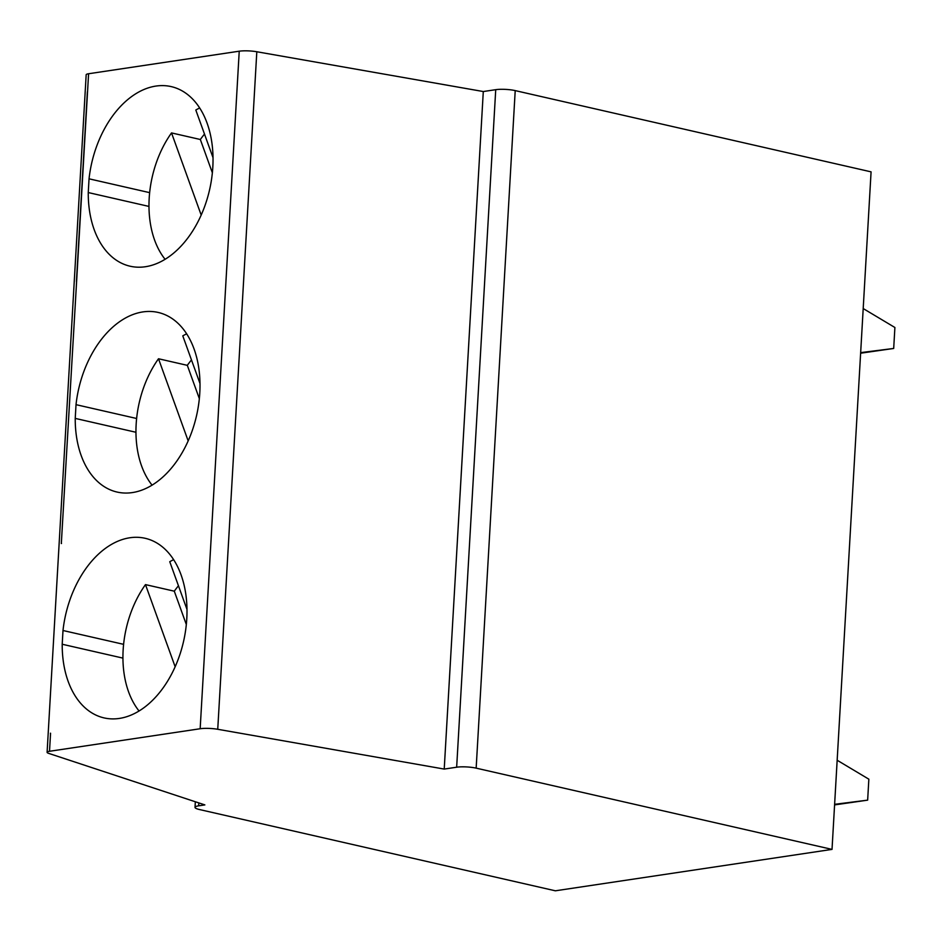 <?xml version="1.0" encoding="UTF-8"?>
<svg xmlns="http://www.w3.org/2000/svg" width="942" height="942" viewBox="0 0 942 942"><rect width="100%" height="100%" fill="white"/><g stroke="black" fill="none" stroke-linecap="round" stroke-linejoin="round"><path stroke-width="1.41" d="M47.1 752.305L86.169 74.759A9.208 1.731 3.3 0 1 88.583 73.747L239.233 51.198A13.824 2.591 3.3 0 1 256.813 51.751L483.293 91.539L495.728 89.678A13.824 2.591 3.3 0 1 515.215 90.609L476.157 768.142A13.824 2.591 -176.7 0 0 456.658 767.212L444.224 769.072L217.743 729.285A13.824 2.591 -176.7 0 0 200.163 728.743L49.514 751.28A9.208 1.731 -176.7 0 0 47.1 752.305A9.208 1.731 -176.7 0 0 48.713 753.388L204.861 804.904L198.644 805.834A13.824 2.591 -176.7 0 0 195.018 807.353A13.824 2.591 -176.7 0 0 199.492 809.543L555.356 890.802L832.022 849.39L871.079 171.856L515.215 90.609M212.362 172.798L200.34 139.498L171.526 132.916L201.199 215.07M200.34 139.498A87.524 57.415 102.9 0 1 204.496 134.094M165.109 259.321A87.524 57.415 102.9 0 1 171.526 132.916M213.022 157.691L195.806 110.026A87.524 57.415 102.9 0 1 199.657 107.989M89.043 178.815L88.254 192.557A92.128 60.441 -77.1 0 0 130.137 266.221A92.128 60.441 -77.1 0 0 209.56 189.86A92.128 60.441 -77.1 0 0 171.15 86.593A92.128 60.441 -77.1 0 0 89.043 178.815L149.66 192.651M76.608 281.528L87.547 91.81A9.208 1.731 3.3 0 0 87.371 91.845L76.432 281.552A9.208 1.731 -176.7 0 1 76.608 281.528L61.324 543.534A9.208 1.731 3.3 0 1 61.501 543.51M50.562 733.217L50.385 733.241A9.208 1.731 -176.7 0 1 50.562 733.217L49.514 751.28M76.019 404.66L75.23 418.401A92.128 60.441 -77.1 0 0 117.114 492.065A92.128 60.441 -77.1 0 0 196.537 415.705A92.128 60.441 -77.1 0 0 158.126 312.438A92.128 60.441 -77.1 0 0 76.019 404.66L136.637 418.495M62.996 630.504L62.207 644.246A92.128 60.441 -77.1 0 0 104.091 717.91A92.128 60.441 -77.1 0 0 183.525 641.549A92.128 60.441 -77.1 0 0 145.103 538.282A92.128 60.441 -77.1 0 0 62.996 630.504L123.614 644.34M75.23 418.401L135.966 432.272M62.207 644.246L122.943 658.117M834.612 804.315L867.653 800.147L834.577 804.904M837.155 760.241L868.854 779.187L867.653 800.147M139.063 711.01A87.524 57.415 102.9 0 1 145.48 584.605L174.294 591.187A87.524 57.415 102.9 0 1 178.45 585.783M186.975 609.392L169.76 561.715A87.524 57.415 102.9 0 1 173.622 559.678M175.153 666.759L145.48 584.605M186.316 624.487L174.294 591.187M88.254 192.557L148.989 206.428M860.658 352.626L893.687 348.458L860.623 353.215M199.998 383.535L182.783 335.87A87.524 57.415 102.9 0 1 186.646 333.833M863.202 308.552L894.9 327.498L893.687 348.458M152.086 485.165A87.524 57.415 102.9 0 1 158.503 358.761L187.317 365.343A87.524 57.415 102.9 0 1 191.473 359.938M188.176 440.915L158.503 358.761M199.339 398.643L187.317 365.343M483.293 91.539L444.224 769.072M476.157 768.142L832.022 849.39M88.583 73.747L87.547 91.81M200.163 728.743L239.233 51.198M198.644 805.834L198.821 802.902M495.728 89.678L456.658 767.212M217.743 729.285L256.813 51.751M195.335 801.76L195.018 807.353"/></g></svg>
